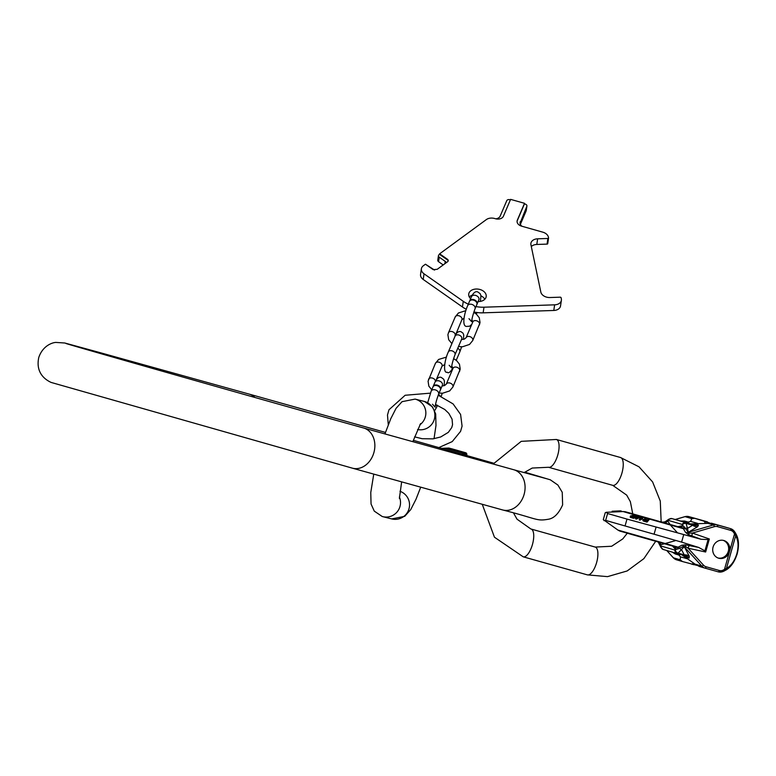 <?xml version="1.0" encoding="UTF-8"?>
<svg xmlns="http://www.w3.org/2000/svg" width="776" height="776" viewBox="0 0 776 776"><rect width="100%" height="100%" fill="white"/><g stroke="black" fill="none" stroke-linecap="round" stroke-linejoin="round"><path stroke-width="1.16" d="M475.989 306.569A25.676 18.061 -171.6 0 0 483.981 307.199L554.627 304.832A8.022 5.645 -171.6 0 0 561.378 300.312A8.022 5.645 -171.6 0 0 561.329 298.867L561.087 297.732A0.805 0.563 -171.6 0 0 560.185 297.189L549.922 297.528A8.022 5.645 -171.6 0 1 540.843 292.096L530.939 244.779A8.022 5.645 -171.6 0 1 530.9 243.334A8.022 5.645 -171.6 0 1 537.642 238.814L547.895 238.465A0.805 0.563 -171.6 0 0 548.564 237.873L548.419 237.175A8.022 5.645 -171.6 0 0 542.783 232.16L521.637 226.165A6.421 4.52 -171.6 0 1 517.097 221.005A6.421 4.52 -171.6 0 1 517.32 220.209L524.528 203.312L510.598 199.364L503.391 216.261A6.421 4.52 -171.6 0 1 495.466 218.745L493.856 218.289A6.421 4.52 -171.6 0 1 493.342 218.221A8.022 5.645 8.4 0 0 486.358 219.579L439.643 253.81L447.422 259.262A2.406 1.698 -171.6 0 1 448.218 260.775A2.406 1.698 -171.6 0 1 447.636 261.687L437.266 269.282L433.231 269.67L425.452 264.209L423.337 265.761A8.022 5.645 8.4 0 0 421.387 268.777A8.022 5.645 8.4 0 0 424.045 273.821L463.282 301.33L462.447 306.976L423.211 279.457A8.022 5.645 -171.6 0 1 420.553 274.413L421.387 268.777M468.297 304.163A25.676 18.061 -171.6 0 1 463.282 301.33M478.123 301.563A8.827 6.208 8.4 0 0 485.883 297.683A8.827 6.208 8.4 0 0 486.193 296.587A8.827 6.208 8.4 0 0 479.161 289.293A8.827 6.208 8.4 0 0 469.043 292.911A8.827 6.208 8.4 0 0 468.733 293.997A8.827 6.208 8.4 0 0 470.625 298.702M484.796 299.264A8.827 6.208 8.4 0 0 480.945 295.821M472.167 295.229A8.827 6.208 8.4 0 0 469.286 296.965M483.981 307.199L483.147 312.835A25.676 18.061 -171.6 0 1 473.884 311.942M466.318 309.265A25.676 18.061 -171.6 0 1 462.447 306.976M483.147 312.835L553.792 310.468A8.022 5.645 -171.6 0 0 560.534 305.948L561.378 300.312M548.525 238.154L547.73 243.509A0.805 0.563 -171.6 0 1 547.061 244.11L536.798 244.45A8.022 5.645 8.4 0 0 531.317 246.555M434.599 270.087L425.452 264.209M439.643 253.81L439.032 254.761A2.406 1.698 8.4 0 0 438.45 255.663A2.406 1.698 8.4 0 0 439.245 257.176L445.23 261.376A2.406 1.698 -171.6 0 1 446.035 262.86M439.565 254.373L447.345 259.824A2.406 1.698 -171.6 0 1 448.15 261.056M495.815 218.832A6.421 4.52 8.4 0 0 500.19 216.077L506.777 200.644A2.406 1.698 -171.6 0 1 509.745 199.713L510.375 199.888M517.068 221.286A6.421 4.52 -171.6 0 1 517.233 220.772L524.44 203.884L525.207 204.098A2.406 1.698 -171.6 0 1 526.914 206.038A2.406 1.698 -171.6 0 1 526.826 206.329L520.056 223.255M521.889 226.233A6.421 4.52 -171.6 0 1 520.075 222.431A6.421 4.52 -171.6 0 1 520.298 221.635M438.45 255.663L437.78 260.173A2.406 1.698 8.4 0 0 438.576 261.687L443.203 264.936M526.254 210.238A2.406 1.698 -171.6 0 1 526.244 210.548A2.406 1.698 -171.6 0 1 526.157 210.839L520.376 224.39M524.528 203.312L524.44 203.884M473.583 300.157A4.016 2.803 -156.9 0 0 469.47 301.398L467.666 305.628A4.016 2.803 -156.9 0 1 471.779 304.376A4.016 2.803 -156.9 0 1 475.048 308.77L476.852 304.551A4.016 2.803 -156.9 0 0 473.583 300.157M476.949 304.279A4.016 2.803 -156.9 0 0 477.075 304.027A4.016 2.803 -156.9 0 0 473.806 299.633A4.016 2.803 -156.9 0 0 469.693 300.875A4.016 2.803 -156.9 0 0 469.606 301.146M437.082 385.662A4.016 2.803 -156.9 0 0 432.979 386.904L431.175 391.133A4.016 2.803 -156.9 0 1 435.278 389.882A4.016 2.803 -156.9 0 1 438.556 394.276L440.351 390.056A4.016 2.803 -156.9 0 0 437.082 385.662M440.448 389.785A4.016 2.803 -156.9 0 0 440.584 389.533A4.016 2.803 -156.9 0 0 437.305 385.139A4.016 2.803 -156.9 0 0 433.202 386.38A4.016 2.803 -156.9 0 0 433.105 386.652M441.602 448.353L448.887 448.043L465.658 452.748A8.022 1.038 -74.2 0 1 465.668 452.748A1.6 1.591 -75.7 0 1 466.754 454.726A6.421 0.825 -74.2 0 1 466.919 455.56M459.324 450.963L451.642 448.79L459.324 450.963M736.851 553.725C738.665 546.74 738.393 541.018 736.046 536.536A3.211 2.58 -28.4 0 0 736.123 534.237C738.83 539.194 739.188 545.722 737.2 553.812L736.851 553.725C734.746 560.611 731.506 565.374 727.141 568.003L724.862 570.612L724.454 569.535L734.562 533.84L735.667 535.847L726.462 568.401L722.543 570.389A6.421 5.927 -73.7 0 1 719.265 570.476L706.102 566.771A6.421 5.927 -73.7 0 1 703.483 565.141L688.128 548.225L685.159 546.323L685.295 544.8L681.813 545.237L678.069 547.216L676.478 547.128L663.722 543.549A8.022 4.326 -74.3 0 0 663.722 543.549L629.394 533.83C617.871 530.367 621.169 531.783 617.919 530.076L603.292 519.61L605.241 512.732L606.289 512.296L607.598 513.518L605.658 520.395L625.058 525.963L626.998 519.086L701.048 539.272L688.196 534.528L685.47 532.307L683.336 528.601L679.582 527.147A3.211 2.881 -73.8 0 0 682.919 525.595L677.826 526.662M604.009 520.657L605.658 520.395M607.598 513.518L626.998 519.086M625.058 525.963L654.081 534.208L656.03 527.331M654.081 534.208L681.6 542.123L683.637 534.936M704.918 550.882L708.119 539.562L709.342 538.99L705.656 552.008L704.918 550.882L698.73 547.458L685.295 544.8M681.6 542.123L698.73 547.458M708.119 539.562L701.048 539.272M713.076 547.07A9.225 8.517 106.3 0 0 718.692 558.225A9.225 8.517 106.3 0 0 729.479 551.678A9.225 8.517 106.3 0 0 723.862 540.523A9.225 8.517 106.3 0 0 713.076 547.07M723.261 570.156A1.6 0.524 71.8 0 1 723.174 571.505A1.6 0.524 71.8 0 1 723.057 571.505L726.026 569.991C730.924 567.14 734.649 561.746 737.2 553.812M687.1 558.72L680.552 556.887L680.145 559.777L682.434 561.533L696.848 565.355M725.172 527.069L711.534 523.228L690.504 523.916L683.103 521.792L688.205 522.093L684.587 521.035L680.697 521.055M688.409 523.325L688.816 521.908L690.601 521.385L691.794 518.62L694.665 518.3L709.516 522.908M704.947 568.1L699.302 566.461L695.044 564.133L681.764 554.792M680.552 556.887L678.884 555.034L675.265 553.977L672.249 552.105M676.071 553.133L678.884 555.034M688.816 521.908L688.205 522.093M690.601 521.385L697.517 523.334M673.248 557.643A1.6 0.533 -42.2 0 0 673.296 557.75A1.6 0.533 -42.2 0 0 673.393 557.808A8.022 7.411 106.3 0 0 676.604 559.826L682.434 561.533M699.302 566.461L705.006 568.119A8.022 7.411 -73.7 0 1 701.805 566.102L695.044 564.133M691.367 564.036L693.754 564.695M685.897 544.859L685.567 546.566A1.6 0.533 137.8 0 1 684.471 547.012L689.301 556.314L689.117 558.022L685.499 556.964M705.656 552.008L688.128 548.225A3.211 1.232 102.2 0 1 689.621 545.489M703.483 565.141A1.6 0.533 137.8 0 1 701.805 566.102L684.199 546.711L685.159 546.323A1.6 0.543 136.5 0 1 684.199 546.711L681.503 549.573L684.257 554.879L685.848 555.985L677.099 553.53L685.906 556.004A8.022 7.411 106.3 0 1 689.117 558.022M689.301 556.314A8.022 6.877 -27.5 0 0 684.257 554.879L678.117 553.152L677.089 553.521A3.211 2.958 106.3 0 1 677.06 553.511L663.247 549.476A3.211 2.958 106.3 0 0 663.218 549.476A3.211 2.958 106.3 0 0 663.247 549.476L677.099 553.521M681.813 545.237A3.211 3.085 25.1 0 1 683.908 546.352L675.663 549.641L672.472 546.003M664.469 543.763L660.298 544.878A3.211 3.026 106.4 0 0 659.067 542.24M661.162 546.081L660.9 545.78A3.211 2.454 156.9 0 0 660.9 547.352L663.218 549.466A3.211 2.958 106.3 0 1 661.162 546.081L675.013 550.126L675.663 549.641A3.211 2.939 115.8 0 0 674.208 546.488M660.9 545.78L660.677 545.266A3.211 2.968 96.3 0 0 659.522 542.366M660.298 544.878L658.824 542.424M659.319 543.598A3.211 3.191 107.9 0 0 658.184 541.997L660.9 547.352M678.069 547.216A3.211 2.541 77.3 0 1 679.698 548.516A3.211 2.658 43.4 0 0 681.503 549.573L678.117 553.152A3.211 2.658 43.4 0 1 675.333 550M678.069 549.068A3.211 2.473 106 0 0 676.507 547.138M676.497 547.138L663.742 543.559A8.022 4.326 -74.3 0 0 665.119 543.53L675.188 540.736M676.158 549.515A3.211 2.881 106.2 0 0 674.412 546.547M670.125 524.518L667.583 520.841L668.427 520.415L682.269 524.46L682.579 525.226A3.211 2.939 -83.3 0 1 679.533 527.137L626.174 512.014M664.945 523.063L662.326 522.471L661.2 521.792L663.587 522.481A3.211 3.026 -73.6 0 0 667.059 520.968L664.537 522.248M667.059 520.968L667.583 520.841A3.211 2.968 -63.7 0 1 664.14 522.675M665.565 521.52A3.211 3.191 -72.1 0 1 662.607 522.19L661.2 521.792M736.046 536.536L734.494 531.482A1.6 0.524 -40.3 0 0 734.397 531.424L734.048 531.017M733.378 532.113A1.6 0.524 -40.3 0 0 734.009 530.91A1.6 0.524 -40.3 0 0 733.902 530.842A8.022 7.411 106.3 0 0 730.536 528.64A8.022 7.411 106.3 0 0 730.468 528.621L717.305 524.915A8.022 7.411 106.3 0 0 713.445 524.945L688.671 532.181A1.6 0.533 -106.3 0 1 689.369 533.151L692.415 533.073L714.376 526.662A6.421 5.927 106.3 0 1 717.46 526.632L730.623 530.338A6.421 5.927 106.3 0 1 733.378 532.113L734.562 533.84L735.464 533.131L734.397 531.424M709.342 538.99L692.415 533.073A3.211 1.232 -70.7 0 0 692.25 536.197M694.821 524.023L698.439 525.08L697.682 526.681L688.273 532.307A1.6 0.533 -105 0 1 688.894 533.151L688.748 534.79M697.682 526.681A8.022 6.858 58.6 0 1 692.638 525.245L687.497 528.378L688.273 532.307L685.402 528.34A3.211 2.648 -11.5 0 1 687.497 528.378L685.829 522.646L671.977 518.601L668.883 519.173L665.158 521.773L662.607 522.19M688.196 534.528L688.894 533.151L687.837 532.452A3.211 3.075 6.7 0 1 685.47 532.307M683.336 528.601A3.211 2.532 -45.2 0 0 685.402 528.34L684.316 527.001A3.211 2.473 -74 0 1 681.939 527.835L669.164 524.246A8.022 4.326 105.7 0 1 670.357 525.012L677.448 532.763M684.316 527.001L682.919 525.595M684.81 522.258L680.717 521.065M682.482 524.741A3.211 2.648 -11.5 0 1 686.508 523.519L692.638 525.245L694.578 525.11L685.829 522.646A3.211 2.958 -73.7 0 0 682.269 524.46M700.641 519.949L705.985 521.472L700.641 519.949M643.1 519.503L643.401 521.035L647 522.132L649.512 519.192L647.232 521.327L643.1 519.503L644.749 519.173L644.73 517.835L645.613 518.067L645.603 519.299L647.747 519.91L648.765 518.96L649.512 519.192M644.73 517.835L644.517 519.988M642.848 517.699L642.285 518.96L642.518 518.145L640.161 519.319L639.453 519.096L641.995 517.747L641.374 517.204L639.356 516.991L635.854 518.087L640.045 516.651L642.353 517.185L642.518 518.145M639.453 519.096L639.22 519.91L639.928 520.124L642.285 518.96M635.854 518.087L635.631 518.902L636.349 519.096L639.133 517.805L641.548 518.193M630.364 516.108L630.403 517.34L633.458 518.29L638.26 516.874L638.493 516.059L633.691 517.476L630.636 516.525L630.558 515.924L634.584 515.099L638.493 516.059M644.4 520.25L647.223 520.997M631.383 516.738L635.738 516.476M647.456 520.182L646.718 520.871L643.847 519.872L644.633 519.435L647.456 520.182M631.693 516.525L631.315 516.069L633.662 515.371L637.222 516.04L633.653 517.097L631.693 516.525M620.625 510.957L620.858 511.656M620.334 511.685L620.567 510.87L612.167 511.238L611.934 512.053M620.567 510.87L620.422 511.675M620.965 511.112L622.042 511.607M647 522.132L647.232 521.327M643.983 521.259L644.216 520.444M643.401 521.035L643.634 520.221M643.042 520.764L643.275 519.949M642.858 520.483L643.081 519.668M644.827 520.308L645.06 519.493M644.109 520.075L644.284 519.464M644.419 520.201L644.633 519.435M636.349 519.096L636.582 518.281M638.706 517.922L638.939 517.117M639.133 517.805L639.356 516.991M639.599 517.757L639.831 516.942M640.113 517.786L640.336 516.971M640.666 517.883L640.898 517.068M641.141 518.019L641.374 517.204M641.587 518.038L641.771 517.379M639.928 520.124L640.161 519.319M642.547 518.737L642.78 517.922M633.458 518.29L633.691 517.476M630.849 517.514L631.072 516.7M630.17 517.155L630.393 516.341M630.403 517.34L630.636 516.525M631.47 516.428L631.615 515.924M632.915 516.283L633.148 515.468M633.429 516.185L633.662 515.371M633.963 516.156L634.186 515.342M634.496 516.185L634.72 515.371M635.03 516.273L635.263 515.458M620.761 511.665L620.965 510.947M621.314 511.636L621.46 511.132M723.271 540.368A9.225 8.517 106.3 0 1 728.295 551.338A9.225 8.517 -73.7 0 1 718.11 558.031M102.936 354.254A20.855 16.568 105.5 0 0 98.833 352.304L64.777 343.002L55.814 342.42C52.099 342.604 42.767 345.824 38.8 357.377C35.686 371.549 43.631 378.979 51.1 382.423L352.372 468.161A20.855 16.568 -74.5 0 0 373.886 452.621A20.855 16.568 -74.5 0 0 363.546 427.974C280.02 404.82 63.516 343.244 65.931 343.448L65.941 343.448M524.741 472.147L550.33 479.82L557.886 485.039L562.241 492.294L562.629 504.866C558.71 513.654 553.909 518.455 548.195 519.27C536.177 521.336 537.826 518.892 502.596 509.939A20.855 16.568 -74.5 0 0 524.11 494.39A20.855 16.568 -74.5 0 0 513.77 469.742L363.546 427.974M385.468 432.426L249.057 394.072A20.855 16.568 105.5 0 1 254.926 397.477M419.865 424.802A14.443 14.317 -75.7 0 0 415.092 399.097L402.046 401.677L396.051 408.351L390.755 418.749L384.945 433.93M417.566 429.506A14.443 14.317 -75.7 0 0 434.453 418.807A14.443 14.317 -75.7 0 0 424.103 401.386L415.092 399.097M399.98 491.295A14.443 14.317 104.3 0 1 408.923 509.066A14.443 14.317 104.3 0 1 391.657 518.921L404.703 516.331L410.698 509.657L415.994 499.269L420.718 487.173M399.397 496.96A14.443 14.317 104.3 0 1 382.267 516.525M444.881 263.695L445.23 261.376M447.422 259.262L447.345 259.824M438.576 261.687L439.245 257.176M517.32 220.209L517.233 220.772M526.826 206.329L526.157 210.839M547.895 238.465L547.061 244.11M537.642 238.814L536.798 244.45M554.627 304.832L553.792 310.468M423.211 279.457L424.045 273.821M476.959 312.767L477.056 312.524A4.016 2.803 23.1 0 1 476.959 312.767L476.386 314.096M479.035 299.022L478.879 299.798A4.016 2.803 -156.9 0 0 475.61 295.404A4.016 2.803 -156.9 0 0 471.498 296.655C473.544 292.542 475.659 290.99 477.841 291.98L480.208 293.726L480.945 295.772L480.402 301.398M439.08 393.054L442.592 393.238L449.682 390.91L452.893 387.001A3.608 2.522 -156.9 0 0 453.019 386.564A3.608 2.522 -156.9 0 0 450.264 383.15A3.608 2.522 -156.9 0 0 446.258 384.168L444.58 385.517L442.068 386.041M459.421 371.558A3.608 2.522 -156.9 0 0 459.654 371.17A3.608 2.522 -156.9 0 0 459.78 370.724A3.608 2.522 -156.9 0 0 457.015 367.31A3.608 2.522 -156.9 0 0 453.009 368.338L446.258 384.168M435.287 363.789A3.608 2.522 23.1 0 1 435.414 363.343A3.608 2.522 23.1 0 1 439.42 362.324A3.608 2.522 23.1 0 1 442.175 365.738A3.608 2.522 23.1 0 1 442.048 366.175A3.608 2.522 23.1 0 1 441.816 366.573M428.527 379.619A3.608 2.522 23.1 0 1 428.653 379.183A3.608 2.522 23.1 0 1 432.416 378.077A3.608 2.522 23.1 0 1 435.433 381.2M449.159 365.273L451.535 367.863C451.71 364.992 452.854 360.636 454.969 354.797A3.608 2.522 -156.9 0 0 452.02 350.849A3.608 2.522 -156.9 0 0 448.324 351.964C444.405 360.209 442.873 373.557 447.189 372.218C448.402 373.673 450.352 372.189 453.048 367.766M454.969 354.797L461.73 338.966A3.608 2.522 -156.9 0 0 458.781 335.009A3.608 2.522 -156.9 0 0 455.085 336.134L448.324 351.964M457.733 348.317A3.608 2.522 23.1 0 1 459.799 351.935L461.623 346.814M448.353 333.176A3.608 2.522 23.1 0 1 448.48 332.729A3.608 2.522 23.1 0 1 452.486 331.711A3.608 2.522 23.1 0 1 455.24 335.125A3.608 2.522 23.1 0 1 455.114 335.562A3.608 2.522 23.1 0 1 455.075 335.659M458.5 346.532L462.418 346.794L469.509 344.457L472.72 340.557A3.608 2.522 -156.9 0 0 472.846 340.111A3.608 2.522 -156.9 0 0 470.081 336.697A3.608 2.522 -156.9 0 0 466.075 337.725L464.407 339.073L461.458 339.597M479.248 325.115A3.608 2.522 -156.9 0 0 479.481 324.717A3.608 2.522 -156.9 0 0 479.607 324.281A3.608 2.522 -156.9 0 0 476.842 320.866A3.608 2.522 -156.9 0 0 472.836 321.885L466.075 337.725M455.114 317.335A3.608 2.522 23.1 0 1 455.231 316.899A3.608 2.522 23.1 0 1 459.237 315.871A3.608 2.522 23.1 0 1 462.001 319.285A3.608 2.522 23.1 0 1 461.875 319.731A3.608 2.522 23.1 0 1 461.642 320.129M436.151 404.703A4.016 2.803 23.1 0 1 436.626 407.245L437.48 405.247M438.488 394.431A4.016 2.803 23.1 0 1 440.108 395.915M442.543 384.527L442.378 385.303A4.016 2.803 -156.9 0 0 439.109 380.909A4.016 2.803 -156.9 0 0 435.006 382.161C437.043 378.048 439.158 376.496 441.34 377.485L443.717 379.231L444.444 381.278L444.134 385.691M464.349 454.833A6.421 0.825 -74.2 0 1 464.902 454.251L466.754 454.726M466.977 455.444L466.968 455.58A1.6 1.358 4 0 0 466.977 455.444L465.658 452.748L463.805 452.272A1.6 1.591 -75.7 0 1 464.902 454.251M464.29 454.814A1.6 1.377 -151.7 0 0 463.01 453.184A8.022 1.038 -74.2 0 1 463.805 452.272L448.887 448.043M462.418 454.28L463.01 453.184L445.54 448.227M451.554 448.741L465.658 452.748M620.519 457.53A14.443 5.548 105.7 0 1 620.548 457.53A14.443 5.548 105.7 0 1 621.964 472.962A14.443 5.548 105.7 0 1 612.72 485.33A14.443 5.548 105.7 0 1 612.7 485.33L548.554 467.278A14.443 5.548 105.7 0 1 548.535 467.268M556.353 439.468A14.443 5.548 105.7 0 1 556.382 439.478A14.443 5.548 105.7 0 1 557.798 454.911A14.443 5.548 105.7 0 1 548.554 467.278L532.239 468.044L524.13 472.613M482.245 504.274L494.457 537.215L523.218 556.819A14.443 5.548 -74.3 0 0 523.218 556.819A14.443 5.548 -74.3 0 0 532.462 544.451A14.443 5.548 -74.3 0 0 531.065 529.028A14.443 5.548 -74.3 0 0 531.046 529.019A14.443 5.548 -74.3 0 0 531.027 529.009M523.218 556.819L587.383 574.87A14.443 5.548 -74.3 0 0 587.383 574.87A14.443 5.548 -74.3 0 0 596.628 562.503A14.443 5.548 -74.3 0 0 595.221 547.08A14.443 5.548 -74.3 0 0 595.202 547.07A14.443 5.548 -74.3 0 0 595.182 547.07L611.653 546.255L622.798 538.893L627.28 533.219M493.177 464.019L521.239 441.34L556.382 439.478A14.443 5.548 105.7 0 1 556.402 439.478L620.548 457.53A14.443 5.548 105.7 0 1 620.567 457.539L639.007 466.812L652.606 481.925L660.279 501.092L661.171 521.996M666.7 550.485L673.296 557.75L676.604 559.826A8.022 7.411 106.3 0 0 676.662 559.845L682.308 561.494M666.759 550.504L673.393 557.808L680.145 559.777M736.123 534.237L735.182 532.491M727.141 568.003A3.211 2.571 59.6 0 1 726.026 569.991M723.057 571.505L722.553 571.669M722.543 570.389A1.6 0.524 71.8 0 1 722.456 571.737A1.6 0.524 71.8 0 1 722.33 571.737A8.022 7.411 -73.7 0 1 718.246 571.844L705.074 568.139A8.022 7.411 -73.7 0 1 705.006 568.119L718.236 571.844L724.309 570.99M719.265 570.476A1.6 0.621 105.7 0 1 718.236 571.844M693.754 563.172A57.763 22.194 -74.3 0 0 691.93 564.2M705.335 523.082A57.763 22.194 105.7 0 1 704.162 520.977M679.31 555.509L679.66 554.248M706.102 566.771A1.6 0.621 105.7 0 1 705.074 568.139M675.265 553.977A8.022 7.411 106.3 0 0 673.093 552.357M617.919 530.076L678.166 547.187A3.211 2.571 74.6 0 1 679.805 548.448M675.013 550.126A3.211 2.958 106.3 0 0 677.06 553.511M632.77 513.79L625.097 511.704L623.157 511.559L627.309 512.79L683.404 528.679A3.211 2.561 -42.5 0 0 685.47 528.456M669.164 524.246L679.582 527.147M668.039 520.521A3.211 2.464 -125 0 1 668.883 519.173M675.227 519.513L685.043 516.651A8.022 7.411 -73.7 0 1 688.894 516.622L702.057 520.318A8.022 7.411 -73.7 0 1 702.125 520.337A8.022 7.411 -73.7 0 1 702.193 520.356M684.83 516.709A1.6 0.533 73.7 0 1 684.927 516.651A1.6 0.533 73.7 0 1 685.043 516.651L691.794 518.62M733.863 532.695A1.6 0.524 -40.3 0 0 734.494 531.482L730.536 528.64L725.094 527.049M730.623 530.338A1.6 0.621 -74.3 0 0 730.468 528.621L725.017 527.03M717.46 526.632A1.6 0.621 -74.3 0 0 717.305 524.915L711.534 523.228M714.376 526.662A1.6 0.533 -106.3 0 0 713.445 524.945L706.693 522.976M668.427 520.415A3.211 2.958 -73.7 0 1 671.977 518.601L680.736 521.065L671.977 518.601M698.439 525.08A8.022 7.411 -73.7 0 1 694.578 525.11L690.504 523.916M684.587 521.035A8.022 7.411 -73.7 0 1 680.736 521.065L681.464 521.23M694.665 518.3L707.518 521.918M502.596 509.939L352.372 468.161M546.808 478.782L513.77 469.742M493.72 463.224L413.307 440.322M98.833 352.304L249.057 394.072M391.657 518.921L382.238 516.515L374.284 511.132L371.054 504.022L370.763 492.556L373.76 474.117M424.511 401.493L432.465 406.886L435.685 413.996L435.986 425.461L434.026 438.712M399.378 498.444L401.648 481.867M412.822 441.68L420.621 423.56M430.379 393.151L405.15 395.265L388.97 409.776L387.486 415.034L388.281 424.782M438.857 447.577L452.224 441.602L460.585 431.349L462.079 426.102L460.595 414.452L453.087 403.918L438.178 395.197M414.578 436.859L422.154 438.712L432.979 438.857L440.719 436.966L448.305 432.368L451.729 427.576L452.553 424.685L452.068 419.166L448.829 413.385L444.784 409.495L435.52 404.471M427.741 402.472L426.771 402.337M526.914 206.038L526.244 210.548M548.564 238.019L547.73 243.654M467.666 305.628C464.184 313.368 461.575 326.803 466.783 326.415L469.722 326.172L471.818 324.281M468.976 318.703L471.643 321.662C471.837 318.8 472.972 314.503 475.048 308.77M471.498 296.655L469.693 300.875M478.879 299.798L477.075 304.027M446.501 357.086L438.624 359.443L435.414 363.343L428.08 381.21L428.847 386.147L431.737 389.804M453.582 358.638L456.463 360.452L459.46 364.196L460.226 369.143L452.893 387.001M453.009 368.338L451.748 365.933M444.667 364.516L442.048 366.175L436.316 379.619M455.085 336.134C456.501 332.506 458.451 331.022 460.944 331.682L463.02 333.166L463.747 335.057L463.466 339.374M461.73 338.966L461.865 338.142M456.24 360.277L459.799 351.935M465.872 310.642L458.441 312.99L455.231 316.899L448.48 332.729L447.897 334.757L448.673 339.704L451.884 343.623M464 318.209L461.875 319.731L455.056 336.202M473.748 312.359L476.289 314.008L479.277 317.753L480.053 322.69L472.72 340.557M472.836 321.885L471.876 319.731M434.647 410.64L436.626 407.245M432.484 404.209L435.152 407.167C435.346 404.306 436.481 400.009 438.556 394.276M427.673 402.792L431.175 391.133M442.252 393.257L441.214 396.371M435.006 382.161L433.202 386.38M442.378 385.303L440.584 389.533M595.202 547.07L530.803 528.951L517.029 519.183L513.518 512.965M632.77 513.925L630.374 501.713L626.698 495.127L612.72 485.33M587.383 574.87L607.53 576.636L627.153 570.961L643.857 558.662L655.691 541.289M675.159 519.493L684.927 516.651L688.894 516.622M707.567 521.928L702.125 520.337M623.157 511.559L606.289 512.296"/></g></svg>
